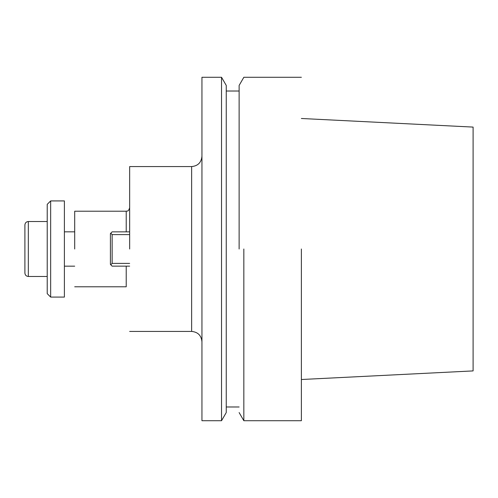 <?xml version="1.0" encoding="UTF-8"?>
<svg xmlns="http://www.w3.org/2000/svg" width="498" height="498" viewBox="0 0 498 498"><rect width="100%" height="100%" fill="white"/><g stroke="black" fill="none" stroke-linecap="round" stroke-linejoin="round"><path stroke-width="0.75" d="M301.377 249L301.377 420.723L301.377 249M243.839 249L243.839 420.723L301.377 420.723L243.839 420.723L243.839 249M473.1 370.91L473.1 127.09L301.377 118.487L473.1 127.09L473.1 370.91L301.377 379.513L473.1 370.91M239.127 249L239.127 85.438L243.839 77.277L301.377 77.277L243.839 77.277L239.127 85.438L239.127 249M226.248 249L226.248 85.438L221.535 77.277L221.535 249L221.535 77.277L201.945 77.277L201.945 420.723L221.535 420.723L221.535 249L221.535 420.723L226.248 412.562L226.248 85.438L221.535 77.277L201.945 77.277L201.945 420.723L221.535 420.723L226.248 412.562L226.248 249M129.654 249L129.654 166.575L129.654 249M74.7 249L74.7 211.22L126.218 211.22C127.214 210.629 128.129 212.347 129.654 207.784C128.129 212.347 127.214 210.629 126.218 211.22L126.218 231.856L126.218 211.22L74.7 211.22L74.7 249M112.137 231.856L129.654 231.856L112.137 231.856L110.761 233.232L112.137 234.608L112.137 263.392L129.654 263.392L112.137 263.392L110.761 264.768L112.137 266.144L129.654 266.144L112.137 266.144L110.419 264.426L110.419 233.574L110.761 233.232L112.137 234.608L112.137 263.392L110.761 264.768L110.419 264.426L110.419 233.574L112.137 231.856M129.654 234.608L112.137 234.608L129.654 234.608M50.659 200.918L50.659 297.082L64.398 297.082L64.398 200.918L64.398 297.082L50.659 297.082L50.659 200.918L64.398 200.918L50.659 200.918L47.223 204.354L50.659 200.918M47.223 293.646L47.223 204.354L47.223 293.646L50.659 297.082L47.223 293.646M24.9 273.041L24.9 224.959L24.9 273.041C25.105 275.126 26.251 276.272 28.336 276.477L47.223 276.477L28.336 276.477C26.251 276.272 25.105 275.126 24.9 273.041M191.643 331.425L191.643 166.575C197.905 165.965 201.335 162.529 201.945 156.266C201.335 162.529 197.905 165.965 191.643 166.575L129.654 166.575L191.643 166.575L191.643 331.425C197.905 332.035 201.335 335.471 201.945 341.734C201.335 335.471 197.905 332.035 191.643 331.425L129.654 331.425L191.643 331.425M126.218 286.78L126.218 266.144L126.218 286.78L74.7 286.78L126.218 286.78M28.336 221.523L28.336 276.477L28.336 221.523C26.251 221.728 25.105 222.874 24.9 224.959C25.105 222.874 26.251 221.728 28.336 221.523L47.223 221.523L28.336 221.523M239.127 412.562L243.839 420.723L239.127 412.562M226.248 406.984L239.127 406.984L226.248 406.984M226.248 91.016L239.127 91.016L226.248 91.016M64.398 266.175L74.7 266.175L64.398 266.175M64.398 231.825L74.7 231.825L64.398 231.825"/></g></svg>
